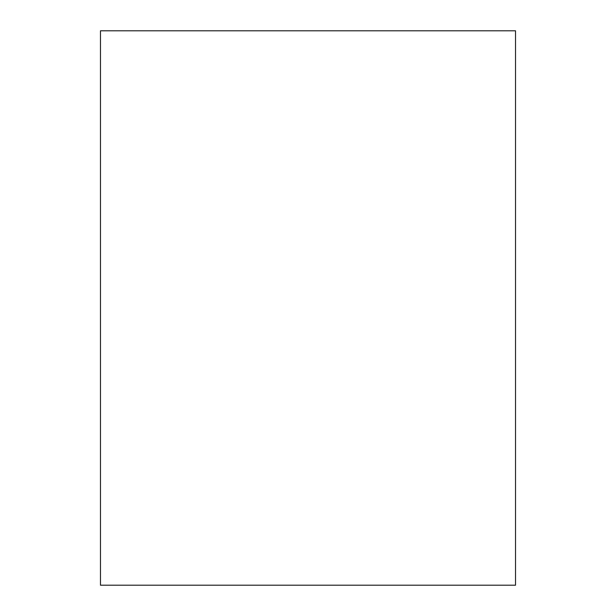 <?xml version="1.0" encoding="UTF-8"?>
<svg xmlns="http://www.w3.org/2000/svg" width="616" height="616" viewBox="0 0 616 616"><rect width="100%" height="100%" fill="white"/><g stroke="black" fill="none" stroke-linecap="round" stroke-linejoin="round"><path stroke-width="0.92" d="M515.53 30.8L515.53 585.2L100.47 585.2L100.47 30.8L515.53 30.8"/></g></svg>
